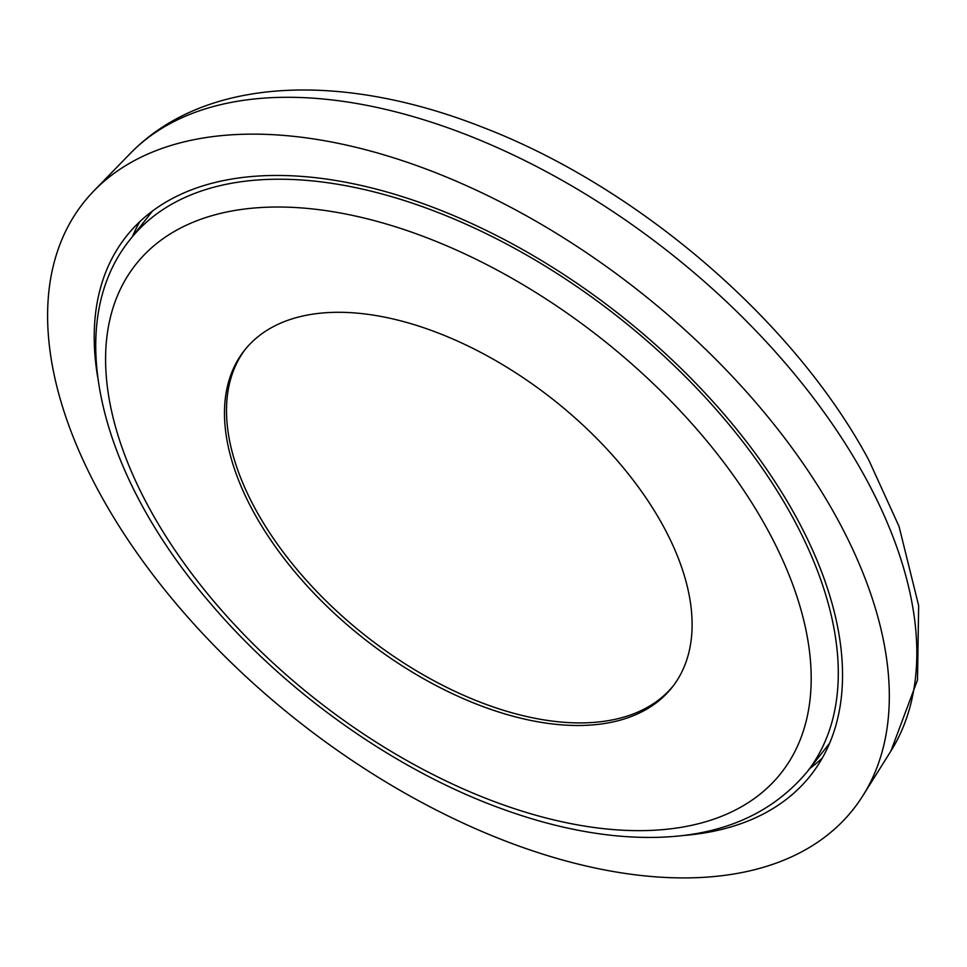 <?xml version="1.0" encoding="UTF-8"?>
<svg xmlns="http://www.w3.org/2000/svg" width="967" height="967" viewBox="0 0 967 967"><rect width="100%" height="100%" fill="white"/><g stroke="black" fill="none" stroke-linecap="round" stroke-linejoin="round"><path stroke-width="1.45" d="M663.277 526.108A272.235 152.448 -141.8 0 0 448.035 336.963A272.235 152.448 -141.8 0 0 244.192 350.695A272.235 152.448 -141.8 0 0 364.088 638.752A272.235 152.448 -141.8 0 0 672.331 687.053A272.235 152.448 -141.8 0 0 663.277 526.108M245.219 349.413A272.235 152.448 -141.8 0 0 366.106 636.165A272.235 152.448 -141.8 0 0 673.334 685.748M139.768 221.721A435.573 243.926 -141.8 0 0 132.455 236.528M809.693 768.584A435.573 243.926 -141.8 0 0 822.361 757.983M681.953 835.609A435.573 243.926 -141.8 0 0 810.902 775.063A435.573 243.926 -141.8 0 0 796.421 517.55A435.573 243.926 -141.8 0 0 452.024 214.916A435.573 243.926 -141.8 0 0 125.891 236.891A435.573 243.926 -141.8 0 0 97.582 376.514M837.422 519.001A490.015 274.41 -141.8 0 0 462.431 183.887A490.015 274.41 -141.8 0 0 93.775 191.019A490.015 274.41 -141.8 0 0 298.876 721.757A490.015 274.41 -141.8 0 0 863.072 795.406A490.015 274.41 -141.8 0 0 837.422 519.001M792.698 517.418A430.617 241.146 -141.8 0 0 452.205 218.228A430.617 241.146 -141.8 0 0 129.783 239.949C61.404 325.178 99.927 475.667 210.371 603.287C286.462 693.001 394.79 769.696 499.842 808.074C540.106 822.905 578.846 832.152 616.088 835.814C700.882 843.744 764.522 822.47 807.01 772.004A430.617 241.146 -141.8 0 0 792.698 517.418M767.653 529.795A410.818 230.061 -141.8 0 0 156.497 243.66A410.818 230.061 -141.8 0 0 450.646 783.161A410.818 230.061 -141.8 0 0 767.653 529.795M863.072 795.406L890.873 751.117A484.503 271.328 -141.8 0 0 865.513 477.819A484.503 271.328 -141.8 0 0 494.729 146.476A484.503 271.328 -141.8 0 0 130.219 153.523L93.775 191.019M152.435 211.108L129.783 239.949M829.662 743.164L807.01 772.004M130.219 153.523C205.306 76.236 342.161 72.102 481.481 126.822C637.434 186.305 794.149 320.79 868.801 460.062L899.056 526.471L918.65 605.644L917.502 680.019L890.873 751.117"/></g></svg>
